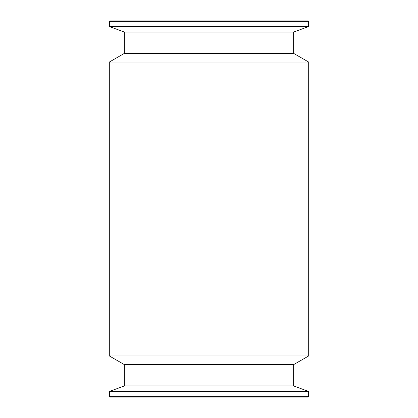 <?xml version="1.0" encoding="UTF-8"?>
<svg xmlns="http://www.w3.org/2000/svg" width="418" height="418" viewBox="0 0 418 418"><rect width="100%" height="100%" fill="white"/><g stroke="black" fill="none" stroke-linecap="round" stroke-linejoin="round"><path stroke-width="0.63" d="M308.693 62.063L109.307 62.063L109.307 355.937L308.693 355.937L308.693 62.063L293.645 53.379L124.355 53.379L109.307 62.063M308.693 355.937L293.645 364.621L124.355 364.621L109.307 355.937M308.144 397.1L109.856 397.1L109.401 396.645L308.599 396.645L308.144 397.1M293.645 364.621L293.645 385.971L124.355 385.971L109.699 391.305L308.301 391.305L308.599 391.729L109.401 391.729L109.699 391.305M124.355 364.621L124.355 385.971M308.144 20.9L109.856 20.9L109.401 21.355L308.599 21.355L308.144 20.9M308.301 26.695L293.645 32.029L124.355 32.029L109.699 26.695L308.301 26.695L308.599 26.271L109.401 26.271L109.699 26.695M293.645 385.971L308.301 391.305M308.599 396.645L308.599 391.729M109.401 396.645L109.401 391.729M109.401 21.355L109.401 26.271M308.599 21.355L308.599 26.271M124.355 32.029L124.355 53.379M293.645 32.029L293.645 53.379"/></g></svg>
